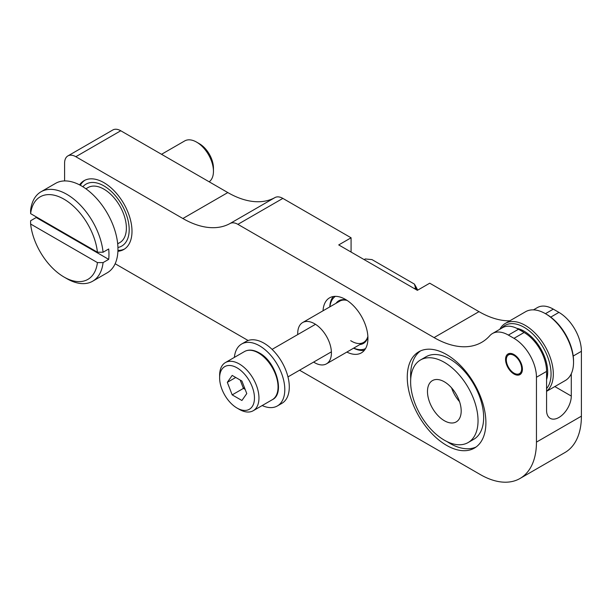 <?xml version="1.0" encoding="UTF-8"?>
<svg xmlns="http://www.w3.org/2000/svg" width="612" height="612" viewBox="0 0 612 612"><rect width="100%" height="100%" fill="white"/><g stroke="black" fill="none" stroke-linecap="round" stroke-linejoin="round"><path stroke-width="0.92" d="M446.576 445.36A55.608 32.107 -120 0 0 474.384 448.114A55.608 32.107 -120 0 0 482.906 403.553A55.608 32.107 -120 0 0 446.576 354.547A55.608 32.107 -120 0 0 418.776 351.793A55.608 32.107 -120 0 0 410.254 396.354A55.608 32.107 -120 0 0 446.576 445.36M447.035 441.604A55.608 32.107 -120 0 0 449.95 443.417A55.608 32.107 -120 0 0 476.021 447.051M117.909 251.287A39.719 22.935 -120 0 0 123.769 249.489A39.719 22.935 -120 0 0 129.859 217.658A39.719 22.935 -120 0 0 103.91 182.659A39.719 22.935 -120 0 0 84.051 180.685A39.719 22.935 -120 0 0 79.56 184.87M346.874 352.068A31.778 18.345 -120 0 0 361.355 352.879A31.778 18.345 -120 0 0 366.221 327.412A31.778 18.345 -120 0 0 345.466 299.413A31.778 18.345 -120 0 0 329.577 297.837A31.778 18.345 -120 0 0 323.037 310.789M513.988 374.008A11.919 6.877 -120 0 0 519.948 374.598A11.919 6.877 -120 0 0 521.776 365.05A11.919 6.877 -120 0 0 513.988 354.547A11.919 6.877 -120 0 0 508.029 353.958A11.919 6.877 -120 0 0 506.208 363.505A11.919 6.877 -120 0 0 513.988 374.008M518.486 329.248L508.373 335.085A31.778 18.345 -120 0 0 492.484 333.517L502.597 327.672A31.778 18.345 -120 0 1 518.486 329.248L524.101 332.492A31.778 18.345 -120 0 1 546.57 371.415L536.456 377.252A31.778 18.345 -120 0 0 513.988 338.329L524.101 332.492M508.373 335.085L513.988 338.329M554.832 386.562L571.287 396.063A17.48 10.09 120 0 1 563.66 413.651A17.48 10.09 120 0 1 550.188 418.333A17.48 10.09 120 0 1 546.57 410.331L546.57 371.415M299.559 370.206L480.282 474.552A79.445 45.869 -120 0 0 520.009 478.485A79.445 45.869 -120 0 0 536.456 442.116L536.456 377.252M536.456 442.116L581.4 416.168L581.4 351.303L573.214 356.031M571.287 396.063L571.287 373.748M492.484 333.517A31.778 18.345 -120 0 0 489.791 335.713A95.334 55.042 60 0 1 481.728 342.315A95.334 55.042 60 0 1 434.061 337.587L237.907 224.344A15.889 9.172 -120 0 0 230.051 223.51A95.334 55.042 60 0 1 182.873 218.515L227.809 192.566L120.763 130.761L75.827 156.71L182.873 218.515M434.061 337.587L478.997 311.646L429.723 283.195L417.369 290.333L338.727 244.922L351.081 237.793L282.851 198.395L237.907 224.344M478.997 311.646A95.334 55.042 -120 0 0 509.804 320.826M533.45 309.863L537.42 307.568A31.778 18.345 60 0 1 553.309 309.144L545.445 313.681A39.719 22.935 -120 0 0 525.586 311.715L505.367 323.388A39.719 22.935 60 0 1 542.37 342.001A39.719 22.935 60 0 1 546.57 391.19M550.739 317.115L558.932 312.388L553.309 309.144M558.932 312.388A31.778 18.345 60 0 1 581.4 351.303M581.4 416.168A79.445 45.869 60 0 1 564.945 452.536L520.009 478.485M75.827 156.71A15.889 9.172 -120 0 0 67.878 155.922A15.889 9.172 -120 0 0 64.589 163.197L64.589 180.93M115.148 263.741L248.12 340.509M351.081 252.06L351.081 237.793M67.878 155.922L112.822 129.981A15.889 9.172 60 0 1 120.763 130.761M227.809 192.566A95.334 55.042 -120 0 0 274.987 197.561A15.889 9.172 60 0 1 282.851 198.395M420.513 350.906A55.608 32.107 -120 0 0 410.736 378.736M546.57 314.331A38.135 22.017 60 0 1 563.032 330.304A38.135 22.017 60 0 1 573.536 361.034L573.536 362.335A39.719 22.935 -120 0 0 562.589 330.319A39.719 22.935 -120 0 0 545.445 313.681L546.57 314.331M546.57 388.62A38.135 22.017 -120 0 0 540.557 343.278A38.135 22.017 -120 0 0 501.672 328.208M499.828 329.271A39.719 22.935 60 0 1 505.367 323.388M516.689 328.292A33.369 19.263 60 0 1 524.101 331.199A33.369 19.263 60 0 1 538.499 345.176A33.369 19.263 60 0 1 547.694 372.058A33.369 19.263 60 0 1 546.57 379.715M546.57 378.216A31.778 18.345 -120 0 0 547.686 371.4M546.57 391.336L565.312 380.519A39.719 22.935 -120 0 0 573.536 362.335M524.668 331.528A31.778 18.345 -120 0 0 518.203 329.088M239.292 409.359L237.043 408.059A24.625 14.221 -120 0 0 254.462 398.007A24.625 14.221 -120 0 0 237.043 367.843A24.625 14.221 -120 0 0 219.632 377.902A24.625 14.221 -120 0 0 237.043 408.059L239.292 409.359A27.808 16.05 60 0 0 253.2 410.736L272.294 399.713A27.808 16.05 -120 0 0 276.555 377.428A27.808 16.05 -120 0 0 258.394 352.925A27.808 16.05 -120 0 0 244.494 351.548L225.392 362.579A27.808 16.05 60 0 1 239.292 363.956A27.808 16.05 60 0 1 257.461 388.452A27.808 16.05 60 0 1 253.2 410.736M241.908 381.031L232.185 375.416L227.32 382.339L232.185 394.878L241.908 400.493L246.774 393.57L241.908 381.031M219.632 377.902L219.632 375.301A27.808 16.05 60 0 1 225.392 362.579M245.152 389.393L243.415 388.39L232.185 394.878M244.387 387.419L243.415 388.39L240.172 380.029M235.742 377.474L227.32 382.339M262.181 405.549A35.748 20.64 -120 0 0 277.389 405.94L281.887 403.346A35.748 20.64 -120 0 0 273.663 350.982A35.748 20.64 -120 0 0 246.139 341.427L241.641 344.02A35.748 20.64 -120 0 0 234.381 357.385M277.389 405.94A35.748 20.64 -120 0 0 269.173 353.575A35.748 20.64 -120 0 0 241.641 344.02M313.627 362.082A23.83 13.762 -120 0 0 314.568 362.656A23.83 13.762 -120 0 0 326.487 363.834A23.83 13.762 -120 0 0 330.136 344.74A23.83 13.762 -120 0 0 314.568 323.74A23.83 13.762 -120 0 0 302.649 322.555A23.83 13.762 -120 0 0 297.746 334.565M417.69 290.149A43.697 25.23 60 0 0 414.416 284.09L372.004 259.603L365.28 258.96L364.155 259.61M414.401 288.619L415.525 287.969A47.667 27.517 -120 0 1 416.489 289.82M414.416 284.09L415.525 287.969M420.597 359.917A47.667 27.517 60 0 1 468.218 387.58A47.667 27.517 60 0 1 468.165 442.53A47.667 27.517 60 0 1 468.065 442.591A47.667 27.517 60 0 1 420.452 414.928A47.667 27.517 60 0 1 420.498 359.971A47.667 27.517 60 0 1 420.597 359.917M426.021 356.788A47.667 27.517 60 0 1 426.12 356.727A47.667 27.517 60 0 1 426.22 356.674A47.667 27.517 60 0 1 473.833 384.336A47.667 27.517 60 0 1 473.78 439.286A47.667 27.517 60 0 1 473.68 439.347M459.543 401.648A23.83 13.762 60 0 1 451.595 387.886M456.2 421.92A23.83 13.762 60 0 1 432.393 408.089A23.83 13.762 60 0 1 432.416 380.61A23.83 13.762 60 0 1 432.47 380.58A23.83 13.762 60 0 1 456.277 394.411A23.83 13.762 60 0 1 456.246 421.89A23.83 13.762 60 0 1 456.2 421.92M336.065 303.269A24.625 14.221 60 0 1 337.763 301.471A24.625 14.221 60 0 1 346.591 300.094M367.904 337.021A24.625 14.221 60 0 1 364.4 342.758A24.625 14.221 60 0 1 359.894 344.548M350.707 340.677A23.83 13.762 -120 0 0 363.559 342.429A23.83 13.762 -120 0 0 364.53 341.771A23.83 13.762 -120 0 0 367.873 336.401M347.111 300.431A23.83 13.762 -120 0 0 339.729 301.15A23.83 13.762 -120 0 0 338.757 301.808M335.384 296.353A30.187 17.427 -120 0 0 334.756 296.805A30.187 17.427 -120 0 0 329.899 306.826M329.776 306.895A31.778 18.345 60 0 1 333.31 296.522M353.736 348.106A30.187 17.427 -120 0 0 365.548 348.595M364.362 350.309A31.778 18.345 60 0 1 353.614 348.174M117.925 247.47A35.748 20.64 -120 0 0 124.986 211.14A35.748 20.64 -120 0 0 90.018 182.682A35.748 20.64 -120 0 0 82.872 186.759M124.565 248.992A39.719 22.935 60 0 1 120.977 250.163A39.719 22.935 60 0 1 117.94 250.415M85.902 188.794L88.021 187.57A31.778 18.345 60 0 1 91.563 186.285A31.778 18.345 60 0 1 121.329 208.753A31.778 18.345 60 0 1 119.799 242.612A31.778 18.345 60 0 1 117.649 243.553M80.333 185.283A39.719 22.935 60 0 1 84.877 180.249M518.67 359.963A10.855 6.265 -120 0 0 507.631 355.641A10.855 6.265 -120 0 0 509.306 368.592A10.855 6.265 -120 0 0 518.288 374.1A10.855 6.265 -120 0 0 518.67 359.963M199.413 143.736L196.597 142.114L199.413 143.736A19.859 11.467 60 0 1 213.45 168.063L213.45 171.306A23.83 13.762 -120 0 0 196.597 142.114L196.597 142.114A23.83 13.762 -120 0 0 184.686 140.936L161.53 154.3M209.159 181.802A23.83 13.762 -120 0 0 213.45 171.306M30.623 213.642L97.43 252.213A47.667 27.517 -120 0 0 64.031 199.198A47.667 27.517 -120 0 0 30.623 213.642L30.6 210.383A51.638 29.812 60 0 1 41.019 191.778A51.638 29.812 60 0 1 66.838 194.333A51.638 29.812 60 0 1 103.076 252.228L108.691 248.985A51.638 29.812 60 0 1 108.691 259.358L103.076 262.602A51.638 29.812 60 0 1 92.657 281.214A51.638 29.812 60 0 1 66.838 278.659L64.031 277.037A47.667 27.517 -120 0 0 97.43 262.594L103.076 262.602M92.657 281.214L107.261 272.784A51.638 29.812 -120 0 0 115.178 231.405A51.638 29.812 -120 0 0 81.442 185.903A51.638 29.812 -120 0 0 55.623 183.34L41.019 191.778M36.154 216.832A51.638 29.812 60 0 0 36.215 217.52L30.6 220.764L30.623 224.023A47.667 27.517 -120 0 0 64.031 277.037M30.623 224.023L97.43 262.594M103.076 252.228L97.43 252.213M36.215 217.52L108.691 259.358M230.051 223.51L274.987 197.561M244.494 351.548C248.648 349.268 253.544 349.704 259.19 352.849C276.196 361.684 285.314 393.845 272.294 399.713M331.398 351.831L287.969 376.9M315.509 324.306L272.08 349.383M363.559 342.429L326.487 363.834M339.729 301.15L302.649 322.555M468.165 442.53L473.78 439.286M420.498 359.971L426.12 356.727M507.631 355.641L509.582 353.438M518.288 374.1L521.172 373.511M119.799 242.612L117.68 243.836"/></g></svg>
